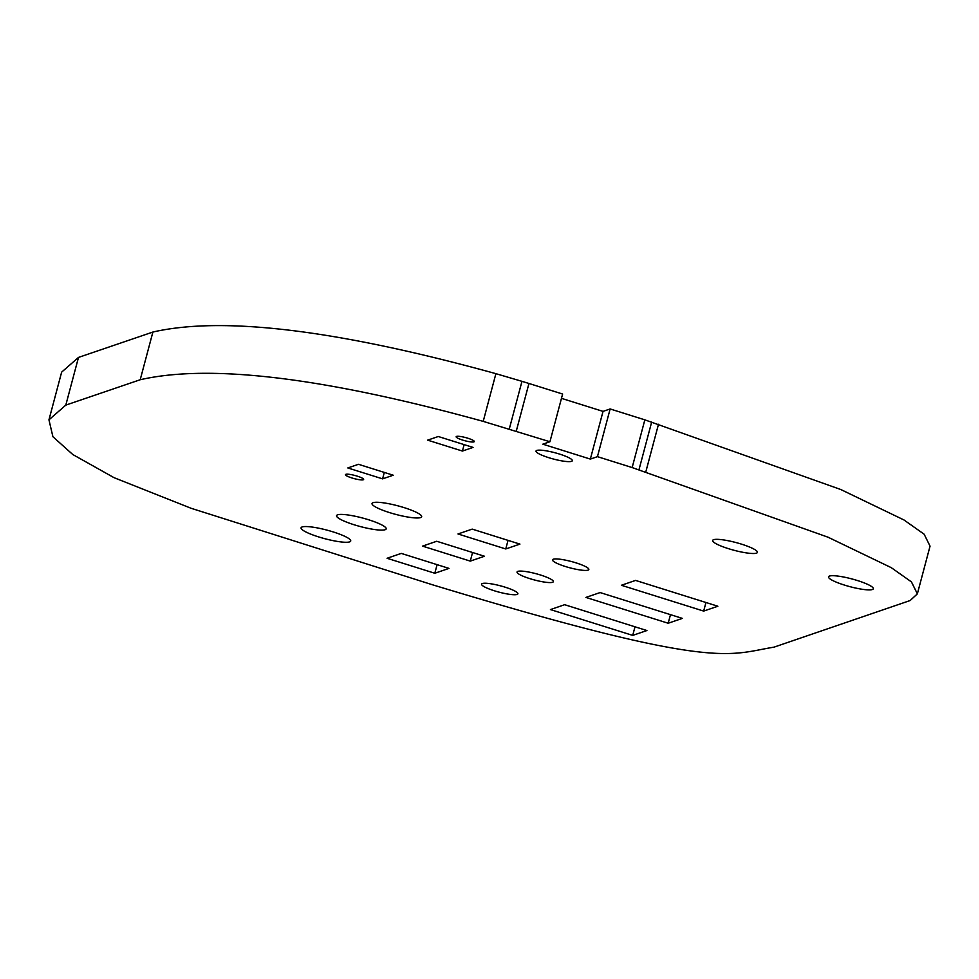 <?xml version="1.0" encoding="UTF-8"?>
<svg xmlns="http://www.w3.org/2000/svg" width="979" height="979" viewBox="0 0 979 979"><rect width="100%" height="100%" fill="white"/><g stroke="black" fill="none" stroke-linecap="round" stroke-linejoin="round"><path stroke-width="1.47" d="M703.668 611.092L621.384 585.271L635.579 580.412L717.852 606.234L703.668 611.092L705.957 602.501M519.935 544.104L472.196 529.113L458.001 533.971L505.751 548.962L519.935 544.104M505.751 548.962L508.04 540.359M844.351 585.05A23.178 3.989 14.9 0 1 828.515 576.839A23.178 3.989 14.9 0 1 851.938 578.944A23.178 3.989 14.9 0 1 873.317 588.758A23.178 3.989 14.9 0 1 844.351 585.05M473.053 447.415L438.286 436.512L427.652 440.146L462.418 451.062L473.053 447.415M462.418 451.062L464.132 444.613M682.375 618.385L600.103 592.564L585.907 597.423L668.192 623.244L682.375 618.385M668.192 623.244L670.48 614.653M382.593 478.866L393.228 475.219L358.461 464.303L347.826 467.95L382.593 478.866L384.306 472.416M470.275 561.114L422.536 546.123L436.72 541.265L484.47 556.243L470.275 561.114L472.563 552.511M462.577 440.06A9.398 1.615 14.9 0 1 456.153 436.732A9.398 1.615 14.9 0 1 465.649 437.589A9.398 1.615 14.9 0 1 474.313 441.566A9.398 1.615 14.9 0 1 462.577 440.06M434.811 573.253L448.994 568.395L401.255 553.404L387.06 558.275L434.811 573.253L437.099 564.663M389.569 512.604A25.687 4.418 14.9 0 1 372.032 503.512A25.687 4.418 14.9 0 1 397.976 505.849A25.687 4.418 14.9 0 1 421.668 516.716A25.687 4.418 14.9 0 1 389.569 512.604M548.852 457.707A18.797 3.231 14.9 0 1 536.015 451.05A18.797 3.231 14.9 0 1 555.007 452.763A18.797 3.231 14.9 0 1 572.336 460.717A18.797 3.231 14.9 0 1 548.852 457.707M632.715 635.395L646.911 630.537L564.626 604.704L550.443 609.574L632.715 635.395L635.004 626.805M728.474 548.668A23.178 3.989 14.9 0 1 712.639 540.457A23.178 3.989 14.9 0 1 736.061 542.574A23.178 3.989 14.9 0 1 757.428 552.376A23.178 3.989 14.9 0 1 728.474 548.668M354.104 524.756A25.687 4.418 14.9 0 1 336.556 515.664A25.687 4.418 14.9 0 1 362.511 518.001A25.687 4.418 14.9 0 1 386.191 528.868A25.687 4.418 14.9 0 1 354.104 524.756M494.407 590.802A18.797 3.231 14.9 0 1 481.57 584.145A18.797 3.231 14.9 0 1 500.563 585.858A18.797 3.231 14.9 0 1 517.891 593.812A18.797 3.231 14.9 0 1 494.407 590.802M565.348 566.498A18.797 3.231 14.9 0 1 552.511 559.853A18.797 3.231 14.9 0 1 571.503 561.554A18.797 3.231 14.9 0 1 588.832 569.509A18.797 3.231 14.9 0 1 565.348 566.498M529.884 578.65A18.797 3.231 14.9 0 1 517.034 571.993A18.797 3.231 14.9 0 1 536.027 573.706A18.797 3.231 14.9 0 1 553.355 581.661A18.797 3.231 14.9 0 1 529.884 578.65M318.628 536.908A25.687 4.418 14.9 0 1 301.079 527.816A25.687 4.418 14.9 0 1 327.035 530.141A25.687 4.418 14.9 0 1 350.715 541.02A25.687 4.418 14.9 0 1 318.628 536.908M351.902 477.96A9.398 1.615 14.9 0 1 345.477 474.631A9.398 1.615 14.9 0 1 354.973 475.488A9.398 1.615 14.9 0 1 363.637 479.465A9.398 1.615 14.9 0 1 351.902 477.96M632.153 467.558L597.447 456.655L590.349 459.09L542.831 444.172L549.929 441.749L483.21 421.374C324.575 377.588 210.24 363.711 140.205 379.742L65.801 405.122L48.95 419.844L52.915 436.732L72.764 454.513L114.078 477.691L191.113 508.285L432.204 584.696C717.57 671.325 727.886 654.584 773.997 647.156L910.176 600.519L917.36 593.849L911.449 581.905L891.294 567.673L828.087 537.226L632.153 467.558L644.843 419.844L840.79 489.524L903.984 519.971L924.139 534.204L930.05 546.147L917.36 593.849M597.447 456.655L610.137 408.953L644.843 419.844M590.349 459.09L603.04 411.388L610.137 408.953M561.481 398.343L603.04 411.388M549.929 441.749L562.619 394.035L528.954 383.474L516.263 431.176M509.276 429.035L521.966 381.333L528.954 383.474M483.21 421.374L495.9 373.672L521.966 381.333M140.205 379.742L152.895 332.04C222.943 316.009 337.278 329.886 495.9 373.672M48.95 419.844L61.64 372.142L78.491 357.421L152.895 332.04M645.797 471.951L658.5 424.25M638.981 469.749L651.671 422.047M65.801 405.122L78.491 357.421"/></g></svg>
